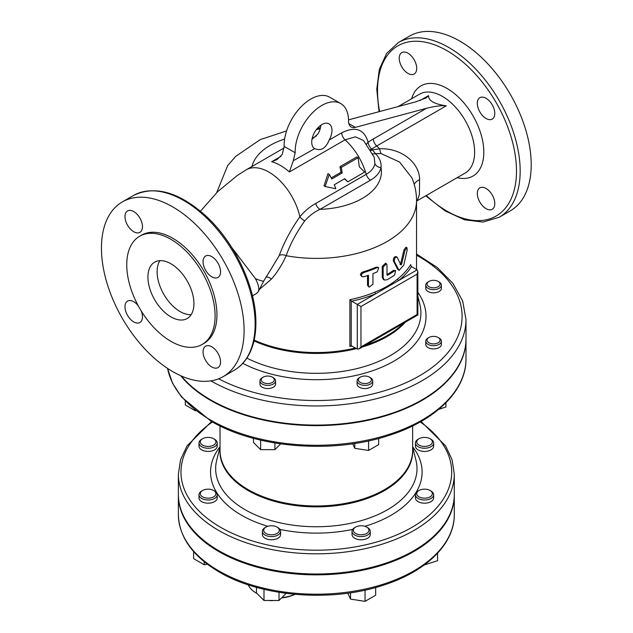 <?xml version="1.0" encoding="UTF-8"?>
<svg xmlns="http://www.w3.org/2000/svg" width="633" height="633" viewBox="0 0 633 633"><rect width="100%" height="100%" fill="white"/><g stroke="black" fill="none" stroke-linecap="round" stroke-linejoin="round"><path stroke-width="0.95" d="M341.306 167.421L342.192 172.959L331.755 178.989A46.85 27.053 -120 0 0 329.279 174.368L325.156 186.506L335.799 188.761A46.85 27.053 -120 0 0 334.311 184.717L344.748 178.688L347.826 181.813L364.64 172.105L359.315 166.788L358.12 157.72L341.306 167.421L339.984 166.661L356.798 156.952L358.12 157.72M325.156 186.506L324.033 185.857L327.957 173.608L329.279 174.368M342.192 172.959L340.997 172.271L339.984 166.661M331.217 177.92L340.997 172.271M347.826 181.813L344.463 178.854M383.163 277.594L384.31 280.015L387 279.802A101.517 58.608 0 0 0 394.517 275.11L395.68 270.655L394.517 270.861A101.517 58.608 180 0 1 387.467 275.292L387 275.023L387 264.926L386.447 263.732L383.163 266.968L383.163 277.594L382.245 277.056L382.245 266.43L385.529 263.201L386.447 263.732M387.467 275.292L387 275.023L387.467 275.292M384.31 280.015L383.384 279.477L382.245 277.056M387 274.5A100.212 57.856 0 0 0 393.591 270.331L395.68 270.655M363.753 272.546L362.021 273.701L361.316 275.395L362.021 276.676L363.753 276.795A101.517 58.608 0 0 0 368.461 275.268L368.461 285.894L369.134 287.16L372.964 284.241L372.964 273.614A101.517 58.608 0 0 0 377.268 271.85L378.748 267.569L377.268 267.601A101.517 58.608 180 0 1 363.753 272.546L362.788 271.992A100.212 57.856 0 0 0 376.342 267.063L378.748 267.569M369.134 287.16L367.512 285.348L367.512 275.592M362.036 276.684L360.343 274.833L361.047 273.139L362.788 271.992M397.2 257.346C395.316 256.879 394.343 258.217 394.264 261.342L399.122 270.394L403.775 265.108L407.209 249.9L406.972 247.74L404.922 250.541L401.559 264.333L400.911 264.911L397.2 257.346L395.965 256.476M399.122 270.394L397.603 269.191L393.338 260.804C393.417 257.678 394.399 256.349 396.266 256.816M399.969 264.372L400.618 263.787L403.965 249.988L405.998 247.179L406.972 247.74M446.265 105.83C441.43 105.363 434.808 106.194 426.42 108.33L373.383 138.944A6.504 3.758 -120 0 0 376.722 145.986L446.265 105.83C434.214 104.065 428.312 100.655 428.549 95.599L419.924 100.584M366.634 144.126A6.504 4.558 166.1 0 1 368.113 142.188A6.504 3.505 -123.1 0 0 371.737 149.048A108.868 62.857 -60 0 1 376.722 145.986A45.552 26.301 60 0 1 379.626 148.795L372.481 149.894L371.737 149.048A6.504 2.912 137.6 0 1 370.376 149.57M280.957 156.375L271.668 161.739L277.025 159.587L282.255 154.373L284.138 146.373L295.176 152.751A37.743 21.791 -60 0 1 311.199 114.146A37.743 21.791 -60 0 1 340.72 103.559A37.743 21.791 -60 0 1 348.538 120.99A13.016 7.517 120 0 0 351.236 127.004A13.016 7.517 120 0 0 355.358 127.368L426.42 108.33M311.974 139.379L318.177 133.626A14.314 8.269 120 0 0 320.884 125.168M271.668 161.739C277.468 163.298 283.37 166.708 289.384 171.962L293.293 160.742L295.176 152.751M373.383 138.944A115.127 66.465 120 0 0 368.113 142.188C364.228 129.172 355.43 126.03 341.725 132.788A6.504 3.758 -120 0 0 345.064 139.822L355.414 136.839L363.524 140.494L374.19 157.174L374.918 163.718C374.071 167.864 371.175 171.401 366.222 174.312L315.685 203.494C309.861 206.722 304.584 211.153 299.868 216.795C290.832 229.668 283.956 242.589 279.24 255.558A6.504 4.067 -157.6 0 1 286.163 255.708C290.183 244.227 296.363 232.643 304.702 220.964C309.039 215.948 314.126 212.079 319.974 209.357L370.511 180.176C376.453 176.67 379.942 172.485 380.987 167.61A6.504 5.278 11.3 0 1 374.918 163.718M329.215 140.004C325.702 148.51 320.789 151.342 314.482 148.518A14.314 8.269 -60 0 1 314.799 131.925A14.314 8.269 -60 0 1 329.01 123.846A14.314 8.269 -60 0 1 329.215 140.004L341.725 132.788M314.696 148.644L293.293 160.742M348.522 119.866L415.375 101.953L426.175 97.917L428.549 95.599M370.898 150.456A6.504 2.825 139.3 0 0 372.481 149.894L375.504 153.684A6.504 4.629 -44.1 0 1 372.631 153.708M416.546 201.159L417.274 200.701L419.394 194.426L419.592 179.637C419.624 163.156 401.836 147.837 379.626 148.795A19.52 5.721 -87.3 0 0 380.979 153.526L399.581 162.048L411.83 177.738M399.225 58.26A12.367 7.137 60 0 1 401.781 52.602A12.367 7.137 60 0 1 411.308 55.91A12.367 7.137 60 0 1 416.704 68.356A12.367 7.137 60 0 1 414.148 74.014A12.367 7.137 60 0 1 404.622 70.698A12.367 7.137 60 0 1 399.225 58.26M494.792 203.604A12.367 7.137 60 0 1 492.237 209.27A12.367 7.137 60 0 1 482.71 205.954A12.367 7.137 60 0 1 477.314 193.516A12.367 7.137 60 0 1 479.869 187.851A12.367 7.137 60 0 1 489.396 191.166A12.367 7.137 60 0 1 494.792 203.604M486.049 98.297A12.367 7.137 60 0 1 494.128 109.192A12.367 7.137 60 0 1 492.237 119.099A12.367 7.137 60 0 1 486.049 118.49A12.367 7.137 60 0 1 477.978 107.594A12.367 7.137 60 0 1 479.869 97.68A12.367 7.137 60 0 1 486.049 98.297M340.72 103.559L329.674 97.181A37.743 21.791 120 0 0 300.153 107.768A37.743 21.791 120 0 0 284.138 146.373M349.891 346.441L351.244 345.658L351.244 300.825L349.891 299.686L349.891 346.441A100.212 57.856 0 0 0 352.003 345.99M351.038 345.673L357.281 349.044L359.125 348.862L360.96 346.916L360.96 306.538L417.1 274.129L417.859 271.557L417.1 269.872L411.49 266.635L410.682 265.156M386.7 332.934L387.8 332.301M410.754 265.718L410.754 264.547A100.212 57.856 180 0 1 397.595 279.026A1.298 0.862 -128.7 0 0 398.648 280.53A101.517 58.608 0 0 0 411.49 266.635M397.595 279.026C391.265 284.28 383.725 288.632 374.973 292.082A1.298 0.625 -112.6 0 0 375.733 293.759L417.1 269.872M351.244 300.825L351.671 301.173A101.517 58.608 0 0 0 375.733 293.759L357.281 304.41L351.671 301.173M417.1 274.129L417.1 314.506L417.859 314.949L359.125 348.862M259.403 289.455L271.43 279.058C277.317 272.301 282.231 264.515 286.163 255.708A100.212 57.856 0 0 0 416.546 200.534C416.506 192.519 414.9 184.836 411.727 177.501L411.806 177.699M357.281 349.044L357.281 304.41L360.96 306.538M416.736 493.677A7.81 4.51 180 0 1 419.022 490.488A7.81 4.51 180 0 1 430.068 490.488A7.81 4.51 180 0 1 427.536 497.839A7.81 4.51 180 0 1 416.736 493.677M419.022 490.488L418.104 491.018A9.107 5.262 0 0 0 415.438 494.737A9.107 5.262 0 0 0 424.545 499.999A9.107 5.262 0 0 0 433.652 494.737A9.107 5.262 0 0 0 430.986 491.018L430.068 490.488M433.652 494.737L433.652 497.926A9.107 5.262 180 0 1 424.545 503.188A9.107 5.262 180 0 1 415.438 497.926L415.438 494.737M357.803 600.234A7.81 4.51 0 0 0 360.525 600.654M354.709 527.613L355.635 527.083A7.81 4.51 180 0 1 366.673 527.083A7.81 4.51 180 0 1 366.673 533.461A7.81 4.51 180 0 1 355.635 533.461A7.81 4.51 180 0 1 355.635 527.083L354.709 527.613A9.107 5.262 0 0 0 352.043 531.332A9.107 5.262 0 0 0 361.15 536.594A9.107 5.262 0 0 0 370.265 531.332A9.107 5.262 0 0 0 367.599 527.613L366.673 527.083M370.265 531.332L370.265 534.521A9.107 5.262 180 0 1 361.15 539.783A9.107 5.262 180 0 1 352.043 534.521L352.043 531.332M269.302 600.48A7.81 4.51 0 0 0 273.701 600.48M271.502 525.762A7.81 4.51 180 0 1 277.025 527.083A7.81 4.51 180 0 1 277.025 533.461A7.81 4.51 180 0 1 265.979 533.461A7.81 4.51 180 0 1 265.979 527.083A7.81 4.51 180 0 1 271.502 525.762M265.979 527.083L265.061 527.613A9.107 5.262 0 0 0 262.394 531.332A9.107 5.262 0 0 0 271.502 536.594A9.107 5.262 0 0 0 280.617 531.332A9.107 5.262 0 0 0 277.942 527.613L277.025 527.083M280.617 531.332L280.617 534.521A9.107 5.262 180 0 1 271.502 539.783A9.107 5.262 180 0 1 262.394 534.521L262.394 531.332M214.555 491.018L213.63 490.488A7.81 4.51 180 0 1 213.63 496.858A7.81 4.51 180 0 1 202.592 496.858A7.81 4.51 180 0 1 202.592 490.488A7.81 4.51 180 0 1 213.63 490.488L214.555 491.018A9.107 5.262 0 0 1 217.222 494.737L217.222 497.926A9.107 5.262 180 0 1 208.115 503.188A9.107 5.262 180 0 1 198.999 497.926L198.999 494.737A9.107 5.262 0 0 0 208.115 499.999A9.107 5.262 0 0 0 217.222 494.737M202.592 490.488L201.666 491.018A9.107 5.262 0 0 0 198.999 494.737M215.924 441.913A7.81 4.51 180 0 1 205.124 446.083A7.81 4.51 180 0 1 202.592 438.724A7.81 4.51 180 0 1 213.63 438.724A7.81 4.51 180 0 1 215.924 441.913M202.592 438.724L201.666 439.255A9.107 5.262 0 0 0 198.999 442.981A9.107 5.262 0 0 0 208.115 448.235A9.107 5.262 0 0 0 217.222 442.981A9.107 5.262 0 0 0 214.555 439.255L213.63 438.724M217.222 442.981L217.222 446.162A9.107 5.262 180 0 1 208.115 451.424A9.107 5.262 180 0 1 198.999 446.162L198.999 442.981M424.268 564.952L437.561 560.711L437.561 553.21M375.67 587.487L375.67 595.218L365.043 601.35L350.524 599.103L347.778 593.184M350.524 592.797L350.524 599.103M365.043 590.122L365.043 601.35M279.018 592.306L279.018 600.48L286.148 593.358M256.476 587.345L256.476 592.971L263.993 600.48L279.018 600.48M263.993 589.291L263.993 600.48M204.222 561.732L204.222 564.755L207.442 564.256M193.595 551.549L193.595 558.615L204.222 564.755M419.022 445.102A7.81 4.51 180 0 1 419.022 438.724A7.81 4.51 180 0 1 430.068 438.724A7.81 4.51 180 0 1 430.068 445.102A7.81 4.51 180 0 1 419.022 445.102M419.022 438.724L418.104 439.255A9.107 5.262 0 0 0 415.438 442.981A9.107 5.262 0 0 0 418.104 446.7A9.107 5.262 0 0 0 428.035 447.84A9.107 5.262 0 0 0 433.652 442.981A9.107 5.262 0 0 0 430.986 439.255L430.068 438.724M433.652 442.981L433.652 446.162A9.107 5.262 180 0 1 428.035 451.028A9.107 5.262 180 0 1 418.104 449.881A9.107 5.262 180 0 1 415.438 446.162L415.438 442.981M427.053 340.15A6.504 3.758 180 0 1 428.96 337.492A6.504 3.758 180 0 1 438.163 337.492A6.504 3.758 180 0 1 436.05 343.624A6.504 3.758 180 0 1 427.053 340.15M428.96 337.492L428.043 338.022A7.81 4.51 0 0 0 425.756 341.211A7.81 4.51 0 0 0 433.565 345.721A7.81 4.51 0 0 0 441.375 341.211A7.81 4.51 0 0 0 439.088 338.022L438.163 337.492M441.375 341.211L441.375 344.399A7.81 4.51 180 0 1 433.565 348.91A7.81 4.51 180 0 1 425.756 344.399L425.756 341.211M359.37 377.672L360.288 377.141A6.504 3.758 180 0 1 369.49 377.141A6.504 3.758 180 0 1 369.49 382.459A6.504 3.758 180 0 1 360.288 382.459A6.504 3.758 180 0 1 360.288 377.141L359.37 377.672A7.81 4.51 0 0 0 357.083 380.86A7.81 4.51 0 0 0 364.885 385.37A7.81 4.51 0 0 0 372.695 380.86A7.81 4.51 0 0 0 370.408 377.672L369.49 377.141M372.695 380.86L372.695 384.049A7.81 4.51 180 0 1 364.885 388.559A7.81 4.51 180 0 1 357.083 384.049L357.083 380.86M267.767 376.042A6.504 3.758 180 0 1 272.372 377.141A6.504 3.758 180 0 1 272.372 382.459A6.504 3.758 180 0 1 263.17 382.459A6.504 3.758 180 0 1 263.17 377.141A6.504 3.758 180 0 1 267.767 376.042M263.17 377.141L262.244 377.672A7.81 4.51 0 0 0 259.957 380.86A7.81 4.51 0 0 0 267.767 385.37A7.81 4.51 0 0 0 275.577 380.86A7.81 4.51 0 0 0 273.29 377.672L272.372 377.141M275.577 380.86L275.577 384.049A7.81 4.51 180 0 1 267.767 388.559A7.81 4.51 180 0 1 259.957 384.049L259.957 380.86M438.701 409.377L445.925 406.972L445.925 402.77M378.676 438.463L378.676 444.627L368.58 450.459L354.796 448.322L352.684 443.773M354.796 443.456L354.796 448.322M368.58 440.9L368.58 450.459M274.904 442.981L274.904 449.636L280.664 443.875M253.493 438.337L253.493 442.499L260.63 449.636L274.904 449.636M260.63 440.133L260.63 449.636M185.303 401.29L185.303 404.978L195.399 410.809M428.96 286.733A6.504 3.758 180 0 1 428.96 281.424A6.504 3.758 180 0 1 438.163 281.424A6.504 3.758 180 0 1 438.163 286.733A6.504 3.758 180 0 1 428.96 286.733M428.96 281.424L428.043 281.954A7.81 4.51 0 0 0 425.756 285.143A7.81 4.51 0 0 0 428.043 288.332A7.81 4.51 0 0 0 436.548 289.305A7.81 4.51 0 0 0 441.375 285.143A7.81 4.51 0 0 0 439.088 281.954L438.163 281.424M441.375 285.143L441.375 288.332A7.81 4.51 180 0 1 436.548 292.493A7.81 4.51 180 0 1 428.043 291.52A7.81 4.51 180 0 1 425.756 288.332L425.756 285.143M315.685 203.494A6.504 3.758 -120 0 0 319.974 209.357A65.072 37.569 180 0 0 380.987 167.61C381.564 162.665 379.729 158.021 375.504 153.684L380.979 153.526M265.9 277.048A6.504 4.447 -139.9 0 1 271.43 279.058M279.24 255.558L271.652 268.139M419.592 179.637A19.52 9.147 -1.8 0 0 414.211 184.393M425.74 195.811L444.959 210.805L464.527 219.801L483.098 222.064L499.279 217.222L510.325 210.844A100.861 58.236 -120 0 0 510.325 94.38A100.861 58.236 -120 0 0 409.464 36.144L398.418 42.522L386.668 53.354L379.325 69.29L376.77 89.166L379.04 111.685M172.762 371.626A100.861 58.236 60 0 1 106.874 282.737A100.861 58.236 60 0 1 122.335 201.919A100.861 58.236 60 0 1 223.196 260.147A100.861 58.236 60 0 1 223.196 376.619A100.861 58.236 60 0 1 172.762 371.626M271.668 268.115L263.771 280.965A45.552 3.078 -152.7 0 1 255.487 278.694C258.596 284.715 259.498 289.083 258.193 291.805L256.618 293.451L252.472 295.848M255.487 278.694L231.749 247.519M193.927 303.611A32.536 18.784 60 0 1 187.194 318.51A32.536 18.784 60 0 1 154.658 299.726A32.536 18.784 60 0 1 154.658 262.149A32.536 18.784 60 0 1 179.725 270.869A32.536 18.784 60 0 1 193.927 303.611M159.92 260.646A32.536 18.784 -120 0 0 163.86 294.408A32.536 18.784 -120 0 0 191.126 314.704M142.465 226.685A12.367 7.137 60 0 1 139.901 232.351A12.367 7.137 60 0 1 127.542 225.206A12.367 7.137 60 0 1 127.542 210.931A12.367 7.137 60 0 1 137.068 214.247A12.367 7.137 60 0 1 142.465 226.685M141.199 310.898A12.367 7.137 60 0 1 139.901 322.514A12.367 7.137 60 0 1 127.542 315.376A12.367 7.137 60 0 1 127.542 301.102A12.367 7.137 60 0 1 133.721 301.712A12.367 7.137 60 0 1 138.247 305.786M203.066 351.845A12.367 7.137 60 0 1 205.63 346.188A12.367 7.137 60 0 1 217.989 353.325A12.367 7.137 60 0 1 217.989 367.599A12.367 7.137 60 0 1 208.463 364.291A12.367 7.137 60 0 1 203.066 351.845M211.81 276.819A12.367 7.137 60 0 1 203.731 265.923A12.367 7.137 60 0 1 205.63 256.017A12.367 7.137 60 0 1 217.989 263.154A12.367 7.137 60 0 1 217.989 277.428A12.367 7.137 60 0 1 211.81 276.819M202.156 344.431L204 343.371A62.469 36.065 -120 0 0 204 271.233A62.469 36.065 -120 0 0 141.531 235.167L139.687 236.228A62.469 36.065 -120 0 0 130.113 286.29A62.469 36.065 -120 0 0 170.926 341.337A62.469 36.065 -120 0 0 202.156 344.431A62.469 36.065 -120 0 0 202.156 272.293A62.469 36.065 -120 0 0 139.687 236.228M210.884 380.884A149.673 86.412 0 0 0 373.858 399.328A149.673 86.412 0 0 0 465.999 319.554L465.999 338.679A149.673 86.412 180 0 1 373.605 418.516A149.673 86.412 180 0 1 210.496 399.787A149.673 86.412 180 0 1 181.299 375.962M465.999 338.948A149.673 86.412 180 0 1 465.999 339.209A149.673 86.412 180 0 1 373.605 419.046A149.673 86.412 180 0 1 210.496 400.317A149.673 86.412 180 0 1 180.619 375.662M454.28 494.784A137.954 79.647 180 0 1 454.288 495.212A137.954 79.647 180 0 1 369.118 568.798A137.954 79.647 180 0 1 218.781 551.533A137.954 79.647 180 0 1 178.371 495.212A137.954 79.647 180 0 1 178.371 494.784M454.288 474.172L454.288 494.357A137.954 79.647 180 0 1 369.118 567.943A137.954 79.647 180 0 1 218.781 550.678A137.954 79.647 180 0 1 178.371 494.357L178.371 474.172A137.954 79.647 0 0 0 218.781 530.494A137.954 79.647 0 0 0 369.118 547.759A137.954 79.647 0 0 0 454.288 474.172L452.097 459.772L445.624 445.909L421.048 421.491M256.895 593.39A29.284 16.909 180 0 1 256.049 592.923L256.049 592.923A29.284 16.909 180 0 1 248.247 584.837M294.741 594.308A29.284 16.909 180 0 1 281.891 597.615M281.558 597.948A27.979 16.157 0 0 0 294.907 594.324M394.517 270.861L393.591 270.331M383.163 266.968L382.245 266.43M368.461 285.894L367.512 285.348M377.268 267.601L376.342 267.063M394.264 261.342L393.338 260.804M398.537 269.729L397.603 269.191M401.559 264.333L400.618 263.787M404.922 250.541L403.965 249.988M316.547 135.826L312.188 138.342M289.384 171.962L345.064 139.822A45.552 26.301 60 0 1 366.222 174.312A6.504 3.758 -120 0 0 370.511 180.176M316.247 129.749A45.552 26.301 60 0 1 320.156 128.95M304.702 220.964A6.504 2.358 -142.9 0 1 299.868 216.795A45.552 26.301 -120 0 0 246.158 169.85L284.09 147.956M398.07 106.589L419.632 94.143A45.552 26.301 60 0 1 451.266 102.942A45.552 26.301 60 0 1 465.184 173.038L417.353 200.653M355.358 127.368L348.854 123.609M457.184 177.659A52.056 30.06 -120 0 0 473.041 115.902A52.056 30.06 -120 0 0 411.632 98.756M379.61 111.535A98.265 56.733 60 0 1 438.495 46.391A98.265 56.733 60 0 1 516.488 171.045A98.265 56.733 60 0 1 426.254 195.518M374.973 292.082A100.212 57.856 180 0 1 349.891 299.686M417.1 314.506L360.96 346.916M403.49 323.241A100.212 57.856 180 0 1 365.779 345.017M355.422 347.968A100.212 57.856 180 0 1 254.165 340.071M412.637 425.946L412.637 450.372A96.311 55.601 180 0 1 316.326 505.973A96.311 55.601 180 0 1 220.023 450.372L220.023 425.946M220.023 448.655A96.414 55.664 0 0 0 316.326 506.867A96.414 55.664 0 0 0 412.637 448.655M412.637 446.843L415.992 460.405A100.679 58.125 180 0 1 316.326 526.751A100.679 58.125 180 0 1 216.66 460.405L220.023 446.843M220.023 446.779A105.782 61.077 0 0 0 267.783 526.308M279.976 529.402A105.782 61.077 0 0 0 352.684 529.402M364.869 526.308A105.782 61.077 0 0 0 412.637 446.779M420.225 421.958A135.351 78.144 180 0 1 407.652 529.726A135.351 78.144 180 0 1 220.616 527.305A135.351 78.144 180 0 1 212.427 421.958M499.279 217.222A100.861 58.236 -120 0 0 520.168 171.045A100.861 58.236 -120 0 0 476.143 69.543A100.861 58.236 -120 0 0 398.418 42.522M255.131 324.064A100.861 58.236 60 0 1 234.242 370.242C239.258 367.33 243.46 363.302 246.846 358.167C252.852 348.862 255.867 337.144 255.89 323.004C256.349 287.556 234.408 241.339 204.712 214.904C178.197 191.712 154.42 185.255 133.373 195.542A100.861 58.236 60 0 1 211.098 222.563A100.861 58.236 60 0 1 255.131 324.064M251.91 166.534A65.072 37.569 180 0 1 284.621 139.038M416.546 255.249A145.764 84.157 180 0 1 423.35 373.502A145.764 84.157 180 0 1 218.622 378.819M242.803 363.358A109.691 63.324 0 0 0 379.349 368.2A109.691 63.324 0 0 0 417.859 292.406M253.975 340.894A100.315 57.92 0 0 0 356.506 348.593M362.377 346.979A100.315 57.92 0 0 0 405.444 322.11M417.859 296.331L419.861 304.41A104.58 60.38 180 0 1 365.85 366.127A104.58 60.38 180 0 1 246.886 358.096M465.999 339.209L465.999 358.871A149.673 86.412 180 0 1 373.605 438.709A149.673 86.412 180 0 1 210.496 419.972A149.673 86.412 180 0 1 167.571 368.406M218.781 570.871A137.954 79.647 180 0 1 178.371 514.55C179.084 537.195 192.733 556.367 219.319 572.066C261.01 596.872 331.019 602.521 382.736 585.383C425.843 571.884 454.652 544.048 454.288 514.55A137.954 79.647 180 0 1 369.118 588.136A137.954 79.647 180 0 1 218.781 570.871M320.44 127.89L316.476 129.441M416.546 269.555L416.546 200.534M417.859 271.557L417.859 314.949M223.196 376.619L234.242 370.242M122.335 201.919L133.373 195.542M246.158 169.85L237.407 175.388L217.839 191.522L200.463 211.2M263.771 280.965L258.193 291.805M465.999 319.554L462.66 300.944L452.896 283.347L437.276 267.506L416.546 254.007M320.44 127.882L317.837 127.834M286.591 130.896L260.195 139.648L235.563 156.47L227.603 165.743L216.66 192.677M465.999 358.871C466.402 390.775 435.195 420.969 388.417 435.615C332.285 454.225 256.27 448.085 211.034 421.167L181.616 397.12L172.493 383.155L167.539 368.382M178.371 495.212L178.371 514.55M454.288 495.212L454.288 514.55M211.604 421.491L187.028 445.909L180.563 459.772L178.371 474.172"/></g></svg>
